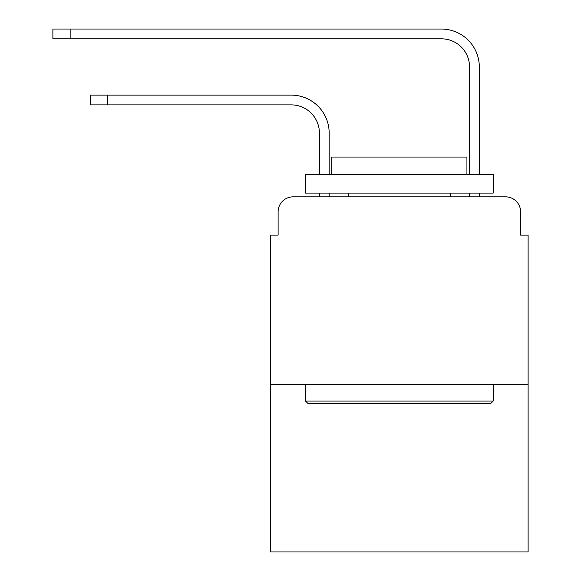 <?xml version="1.0" encoding="UTF-8"?>
<svg xmlns="http://www.w3.org/2000/svg" width="581" height="581" viewBox="0 0 581 581"><rect width="100%" height="100%" fill="white"/><g stroke="black" fill="none" stroke-linecap="round" stroke-linejoin="round"><path stroke-width="0.87" d="M278.11 211.862L278.11 235.131L278.11 211.862A15.012 15.012 0 0 1 293.129 196.843L319.405 196.843L319.405 193.088M528.114 384.535L270.608 384.535L270.608 551.95L528.114 551.95L528.114 235.131L520.605 235.131L520.605 211.862A15.012 15.012 0 0 0 505.593 196.843L293.129 196.843M270.608 384.535L270.608 235.131L278.11 235.131M329.166 196.843L329.166 193.088L329.166 196.843L329.166 193.088L329.166 196.843L329.166 193.088L329.166 196.843L329.166 193.088L329.166 196.843L329.166 193.088L329.166 196.843L329.166 193.088L329.166 196.843L329.166 193.088L329.166 196.843L329.166 193.088L329.166 196.843L329.166 193.088L329.166 196.843L329.166 193.088L329.166 196.843L329.166 193.088L329.166 196.843L329.166 193.088L329.166 196.843L340.8 196.843M457.915 196.843L469.557 196.843L469.557 193.088M479.318 196.843L479.318 193.088L479.318 196.843L479.318 193.088L479.318 196.843L479.318 193.088L479.318 196.843L479.318 193.088L479.318 196.843L479.318 193.088L479.318 196.843L479.318 193.088L479.318 196.843L479.318 193.088L479.318 196.843L479.318 193.088L479.318 196.843L479.318 193.088L479.318 196.843L479.318 193.088L479.318 196.843L479.318 193.088L479.318 196.843L479.318 193.088L479.318 196.843L505.593 196.843M520.605 235.131L520.605 211.862M329.166 133.027L329.166 174.322L329.166 133.027A37.91 37.91 0 0 0 291.248 95.117L107.688 95.117L107.688 104.878L90.425 104.878L90.425 95.117L107.688 95.117M107.688 104.878L291.248 104.878A28.157 28.157 0 0 1 319.405 133.027L319.405 174.322M479.318 66.96L479.318 174.322L479.318 66.96A37.91 37.91 0 0 0 441.4 29.05L70.156 29.05L70.156 38.811L52.886 38.811L52.886 29.05L70.156 29.05M70.156 38.811L441.4 38.811A28.157 28.157 0 0 1 469.557 66.96L469.557 174.322M291.248 104.878A28.157 28.157 0 0 1 319.405 133.027A28.157 28.157 0 0 0 291.248 104.878A28.157 28.157 0 0 1 319.405 133.027A28.157 28.157 0 0 0 291.248 104.878A28.157 28.157 0 0 1 319.405 133.027A28.157 28.157 0 0 0 291.248 104.878A28.157 28.157 0 0 1 319.405 133.027A28.157 28.157 0 0 0 291.248 104.878A28.157 28.157 0 0 1 319.405 133.027A28.157 28.157 0 0 0 291.248 104.878A28.157 28.157 0 0 1 319.405 133.027A28.157 28.157 0 0 0 291.248 104.878A28.157 28.157 0 0 1 319.405 133.027A28.157 28.157 0 0 0 291.248 104.878A28.157 28.157 0 0 1 319.405 133.027A28.157 28.157 0 0 0 291.248 104.878A28.157 28.157 0 0 1 319.405 133.027A28.157 28.157 0 0 0 291.248 104.878A28.157 28.157 0 0 1 319.405 133.027A28.157 28.157 0 0 0 291.248 104.878A28.157 28.157 0 0 1 319.405 133.027A28.157 28.157 0 0 0 291.248 104.878A28.157 28.157 0 0 1 319.405 133.027M441.4 38.811A28.157 28.157 0 0 1 469.557 66.96A28.157 28.157 0 0 0 441.4 38.811A28.157 28.157 0 0 1 469.557 66.96A28.157 28.157 0 0 0 441.4 38.811A28.157 28.157 0 0 1 469.557 66.96A28.157 28.157 0 0 0 441.4 38.811A28.157 28.157 0 0 1 469.557 66.96A28.157 28.157 0 0 0 441.4 38.811A28.157 28.157 0 0 1 469.557 66.96A28.157 28.157 0 0 0 441.4 38.811A28.157 28.157 0 0 1 469.557 66.96A28.157 28.157 0 0 0 441.4 38.811A28.157 28.157 0 0 1 469.557 66.96A28.157 28.157 0 0 0 441.4 38.811A28.157 28.157 0 0 1 469.557 66.96A28.157 28.157 0 0 0 441.4 38.811A28.157 28.157 0 0 1 469.557 66.96A28.157 28.157 0 0 0 441.4 38.811A28.157 28.157 0 0 1 469.557 66.96A28.157 28.157 0 0 0 441.4 38.811A28.157 28.157 0 0 1 469.557 66.96A28.157 28.157 0 0 0 441.4 38.811A28.157 28.157 0 0 1 469.557 66.96M490.952 403.301L307.77 403.301L305.512 401.05L493.204 401.05L490.952 403.301M305.512 174.322L493.204 174.322L493.204 193.088L305.512 193.088L305.512 174.322M466.928 174.322L466.928 157.052L331.795 157.052L331.795 174.322M305.512 384.535L305.512 401.05M493.204 384.535L493.204 401.05M348.31 193.088L348.31 196.843M450.413 193.088L450.413 196.843"/></g></svg>
